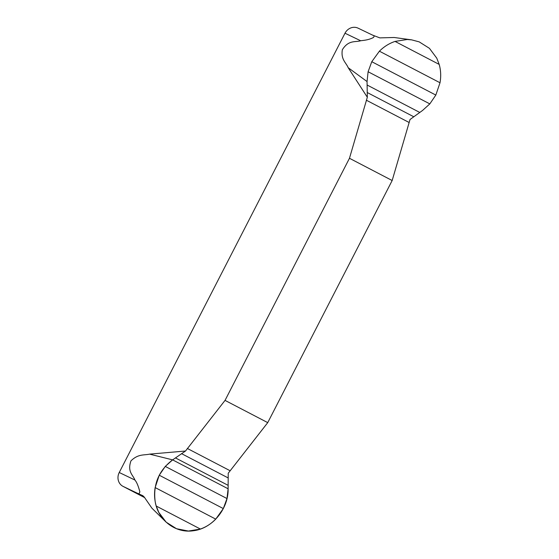 <?xml version="1.0" encoding="UTF-8"?>
<svg xmlns="http://www.w3.org/2000/svg" width="559" height="559" viewBox="0 0 559 559"><rect width="100%" height="100%" fill="white"/><g stroke="black" fill="none" stroke-linecap="round" stroke-linejoin="round"><path stroke-width="0.84" d="M411.522 39.836L394.144 37.488L379.854 37.886L372.608 35.14C374.167 35.49 374.453 36.272 373.468 37.488C368.36 40.164 363.427 40.353 360.674 40.758C355.328 42.414 348.592 39.71 342.339 49.751C340.738 59.589 346.077 62.538 348.187 67.702L367.333 97.259L349.466 158.281L225.039 400.391L185.525 451.015L149.588 454.132C143.852 455.41 138.22 453.754 130.967 460.861C127.096 471.845 133.112 475.003 134.915 480.027C136.689 482.096 138.332 486.009 139.841 491.766C139.415 493.709 138.541 494.177 137.214 493.171L142.783 495.665L144.194 496.986L151.915 508.187L166.023 522.029M144.711 497.657L122.959 486.33A10.551 9.629 115.6 0 1 119.242 472.502L344.994 33.226A10.551 9.629 115.6 0 1 358.102 28.167L372.853 35.252M367.333 97.259L367.053 81.558L368.101 71.748L371.77 61.707L379.407 51.19C383.949 46.67 389.162 43.406 395.038 41.415L407.211 39.5L411.627 39.857L419.208 41.876L429.438 48.333L436.754 58.143L439.192 64.411C440.862 70.336 441.135 76.45 440.01 82.753L435.824 95.065L429.822 103.89L422.548 110.458L410.033 119.5L392.166 180.522L267.74 422.632L228.226 473.256L228.121 488.783L226.989 498.551L223.307 508.578L215.746 519.129C211.281 523.692 206.173 526.997 200.401 529.045L188.411 531.05L176.504 528.716L166.142 522.148L158.791 512.365L156.247 506.049C154.466 500.074 154.095 493.911 155.143 487.567L159.252 475.22L165.275 466.409L172.626 459.875L185.525 451.015M349.466 158.281L392.166 180.522M267.74 422.632L225.039 400.391M226.989 498.551L165.275 466.409M368.101 71.748L429.822 103.89M228.121 488.783L172.626 459.875C158.784 470.468 152.97 484.367 155.178 501.57C158.176 520.422 175.708 533.621 193.568 530.715C212.301 528.555 228.624 508.802 228.121 488.783M360.674 40.758L344.994 33.226M119.242 472.502L134.915 480.027M137.214 493.171L122.959 486.33M149.588 454.132L172.626 459.875M348.187 67.702L367.053 81.558M230.049 470.706L187.342 448.472M228.016 477.847L181.542 453.642M228.093 485.324L175.449 457.905M223.307 508.578L159.252 475.22M215.746 519.129L155.143 487.567M200.401 529.045L156.247 506.049M371.77 61.707L435.824 95.065M379.407 51.19L440.01 82.753M395.038 41.415L439.192 64.411M366.327 100.201L409.027 122.442M367.158 92.487L413.632 116.691M367.088 85.01L419.732 112.429"/></g></svg>
